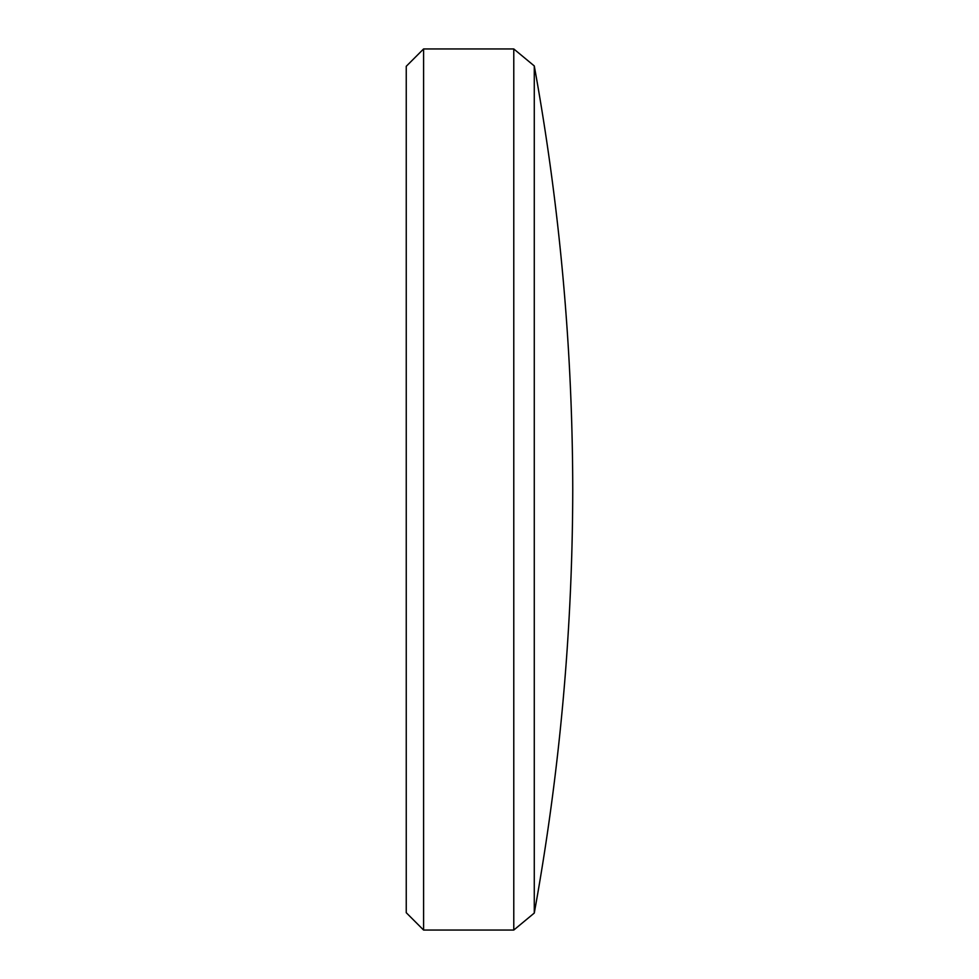 <?xml version="1.0" encoding="UTF-8"?>
<svg xmlns="http://www.w3.org/2000/svg" width="979" height="979" viewBox="0 0 979 979"><rect width="100%" height="100%" fill="white"/><g stroke="black" fill="none" stroke-linecap="round" stroke-linejoin="round"><path stroke-width="1.47" d="M406.248 912.709L406.248 66.291L423.589 48.95L423.589 930.05L406.248 912.709M534.277 913.064A2393.545 2393.545 0 0 0 572.752 489.5A2393.545 2393.545 0 0 0 534.277 65.936L534.277 913.064L513.779 930.05L513.779 48.95L423.589 48.95M513.779 930.05L423.589 930.05M534.277 65.936L513.779 48.95"/></g></svg>

